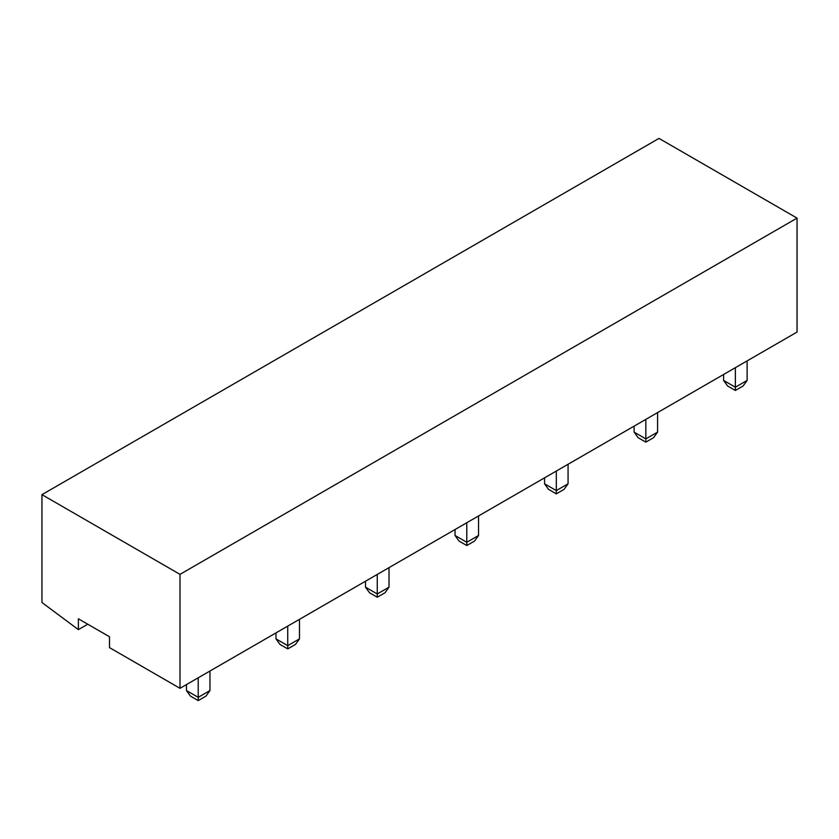 <?xml version="1.0" encoding="UTF-8"?>
<svg xmlns="http://www.w3.org/2000/svg" width="839" height="839" viewBox="0 0 839 839"><rect width="100%" height="100%" fill="white"/><g stroke="black" fill="none" stroke-linecap="round" stroke-linejoin="round"><path stroke-width="1.26" d="M78.373 629.638L41.95 602.507L41.95 494.653L659.003 138.404L797.05 218.109L797.05 332.066L179.997 688.316L109.51 647.614L109.51 636.77L78.373 618.794L78.373 629.638L87.77 624.216M41.95 494.653L179.997 574.358L797.05 218.109M179.997 688.316L179.997 574.358M735.373 367.681L735.373 387.209L723.617 380.434L723.617 374.456M747.119 380.434L743.123 385.992L735.373 390.471L735.373 387.209L747.119 380.434L747.119 360.896M735.373 390.471L727.612 385.992L723.617 380.434M645.841 419.364L645.841 438.902L634.095 432.116L634.095 426.149M657.587 432.116L653.591 437.675L645.841 442.153L645.841 438.902L657.587 432.116L657.587 412.578M645.841 442.153L638.091 437.675L634.095 432.116M556.32 471.057L556.32 490.584L544.563 483.809L544.563 477.831M568.066 483.809L564.07 489.368L556.32 493.846L556.32 490.584L568.066 483.809L568.066 464.271M556.32 493.846L548.559 489.368L544.563 483.809M466.788 522.739L466.788 542.277L455.042 535.492L455.042 529.524M478.534 535.492L474.538 541.05L466.788 545.528L466.788 542.277L478.534 535.492L478.534 515.954M466.788 545.528L459.038 541.05L455.042 535.492M377.267 574.432L377.267 593.96L365.51 587.185L365.51 581.207M389.013 587.185L385.017 592.743L377.267 597.221L377.267 593.96L389.013 587.185L389.013 567.646M377.267 597.221L369.506 592.743L365.51 587.185M287.735 626.114L287.735 645.652L275.989 638.867L275.989 632.9M299.481 638.867L295.496 644.425L287.735 648.904L287.735 645.652L299.481 638.867L299.481 619.329M287.735 648.904L279.985 644.425L275.989 638.867M198.214 677.807L198.214 697.335L186.457 690.56L186.457 684.582M209.96 690.56L205.964 696.118L198.214 700.596L198.214 697.335L209.96 690.56L209.96 671.022M198.214 700.596L190.453 696.118L186.457 690.56"/></g></svg>

